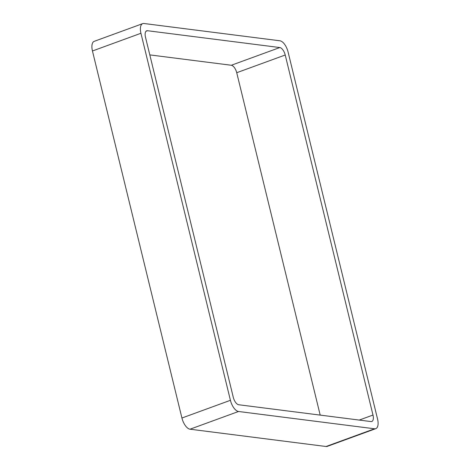 <?xml version="1.0" encoding="UTF-8"?>
<svg xmlns="http://www.w3.org/2000/svg" width="470" height="470" viewBox="0 0 470 470"><rect width="100%" height="100%" fill="white"/><g stroke="black" fill="none" stroke-linecap="round" stroke-linejoin="round"><path stroke-width="0.7" d="M92.449 50.983L181.925 418.018A11.022 5.123 69.9 0 0 190.039 429.204L326.051 446.5L374.543 428.787L238.531 411.491A11.022 5.123 69.9 0 1 230.417 400.305L140.941 33.27A11.022 5.123 69.9 0 1 142.721 23.623L94.229 41.337A11.022 5.123 69.9 0 0 92.449 50.983L140.941 33.27M374.543 428.787A11.022 5.123 69.9 0 0 375.771 428.663A11.022 5.123 69.9 0 0 377.551 419.017L288.075 51.982A11.022 5.123 69.9 0 0 279.961 40.796L143.949 23.5A11.022 5.123 69.9 0 0 142.721 23.623M326.051 446.5A11.022 5.123 69.9 0 0 327.279 446.377L375.771 428.663M285.22 55.002L372.992 415.051A7.35 3.413 69.9 0 1 371.805 421.484A7.35 3.413 69.9 0 1 370.983 421.566L238.684 404.74A7.35 3.413 69.9 0 1 233.273 397.285L145.5 37.23A7.35 3.413 69.9 0 1 146.687 30.803A7.35 3.413 69.9 0 1 147.51 30.72L279.809 47.546A7.35 3.413 69.9 0 1 285.22 55.002L236.727 72.715L320.193 415.104M149.807 54.896L231.316 65.26L279.809 47.546M236.727 72.715A7.35 3.413 69.9 0 0 231.316 65.26M190.039 429.204L238.531 411.491M181.925 418.018L230.417 400.305M359.25 420.074L372.992 415.051M146.011 31.267L147.51 30.72"/></g></svg>

